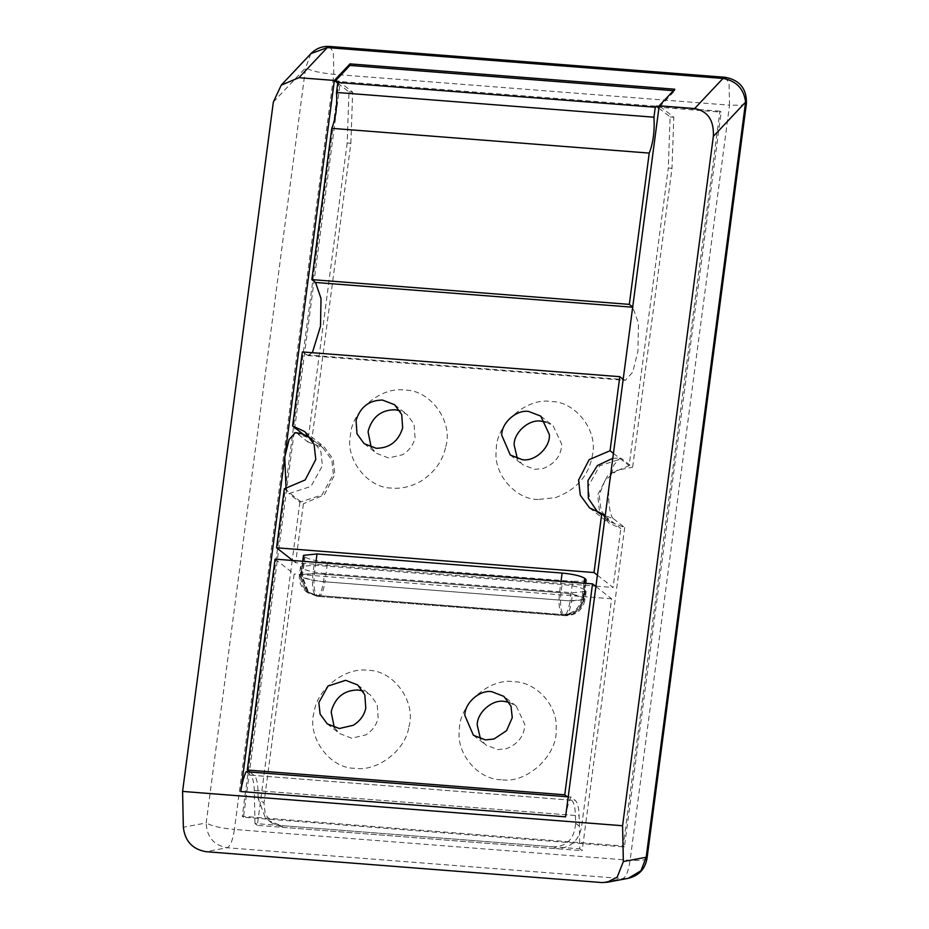 <?xml version="1.0" encoding="UTF-8"?>
<svg xmlns="http://www.w3.org/2000/svg" width="929" height="929" viewBox="0 0 929 929"><rect width="100%" height="100%" fill="white"/><g stroke="black" fill="none" stroke-linecap="round" stroke-linejoin="round"><path stroke-width="0.7" stroke-dasharray="4.64 3.48" d="M334.312 727.57L339.608 733.55L351.661 738.207L365.724 734.944C372.517 730.612 376.663 724.91 378.138 717.827L377.197 704.449L370.067 694.637L362.984 690.944M408.865 726.908C416.598 702.44 393.722 669.914 367.977 670.366C346.076 666.778 317.381 688.192 314.199 711.765C306.465 736.232 329.342 768.759 355.087 768.295C376.988 771.883 405.683 750.481 408.865 726.908M509.162 702.336L516.234 706.04L524.85 724.481C524.328 735.884 518.161 743.966 506.351 748.704L497.839 749.598L485.786 744.953L480.49 738.961M501.265 779.698C478.516 779.884 455.884 753.709 459.414 729.985C458.717 705.006 489.42 677.415 514.155 681.77C535.754 681.735 558.027 705.436 556.123 728.673C558.468 754.302 527.207 784.25 501.265 779.698M300.531 566.551L299.44 574.807C298.778 581.717 301.089 587.383 306.396 591.819L315.43 595.315L563.485 614.65L315.43 595.315C312.655 591.866 311.819 584.562 312.945 573.425L314.037 565.169L300.531 566.551L301.182 567.596L300.102 575.852L300.903 576.479L301.995 568.223C306.059 570.615 313.584 572.345 324.581 573.425L572.636 592.76L586.129 591.367L584.666 589.694C580.613 587.314 573.077 585.584 562.08 584.504L561 592.76L312.945 573.425L299.44 574.807L307.209 592.458L300.903 576.479C304.967 578.872 312.504 580.602 323.489 581.682L571.544 601.017L572.636 592.76M301.995 568.223L301.182 567.596M314.037 565.169L562.08 584.504M283.171 827.379L271.872 823.024L265.171 813.827L263.999 803.051L258.146 798.475L265.009 816.905L268.992 820.771L280.825 825.556L283.171 827.379L556.32 848.676L553.986 846.853C567.305 846.284 574.505 838.411 575.597 823.233L575.434 815.488C575.156 807.382 573.89 802.284 571.649 800.206L567.247 796.757M595.907 586.524L611.596 598.799L581.438 827.809C578.244 841.326 569.86 848.282 556.32 848.676M275.077 559.119L294.145 574.052L263.999 803.051M258.146 798.475L257.983 790.73C257.705 782.624 256.439 777.527 254.209 775.448L249.796 771.999M611.596 598.799L294.145 574.052M553.986 846.853L280.825 825.556M371.205 447.337L376.5 453.317L388.554 457.974L402.617 454.711C409.41 450.379 413.556 444.677 415.031 437.594L414.09 424.216L406.96 414.415L399.876 410.711M445.757 446.675C453.491 422.207 430.615 389.681 404.87 390.145C381.424 386.104 351.487 410.966 350.442 435.364C345.1 459.425 367.954 488.41 391.98 488.073C401.27 488.933 410.781 486.726 420.523 481.443C434.342 472.664 442.761 461.074 445.757 446.675M546.055 422.103L553.127 425.807L561.743 444.248C561.221 455.663 555.054 463.734 543.244 468.483L534.732 469.366L522.679 464.721L517.383 458.729M538.158 499.465C515.409 499.651 492.776 473.476 496.307 449.764C495.61 424.785 526.313 397.194 551.048 401.537C575.074 401.2 597.916 430.185 592.586 454.246C589.311 475.102 576.921 489.571 555.437 497.654L538.158 499.465M719.94 111.166L339.004 81.462L242.272 816.277L623.208 845.982L719.94 111.166L721.159 112.119L340.223 82.414L243.479 817.23L624.416 846.934L721.159 112.119M242.272 816.277L243.479 817.23M623.208 845.982L624.416 846.934M339.004 81.462L340.223 82.414M623.185 379.334L625.333 380.333L632.788 372.064L637.944 351.011L638.467 323.211L632.695 307.023M302.355 351.94L307.882 355.575L312.376 352.718M586.153 579.928L583.749 581.182L572.647 581.322L570.069 600.9L324.976 581.786L327.554 562.208C316.557 561.128 309.032 559.397 304.967 557.017L303.504 555.345M327.554 562.208L572.647 581.322M295.294 432.67L311.923 439.138L320.842 451.401L322.421 465.766L310.971 486.401L288.919 493.589L286.062 488.689M609.61 482.441C607.276 497.061 609.563 517.128 613.755 518.928L598.682 513.11L589.764 500.859L588.196 486.482L599.646 465.859L621.687 458.659L620.119 458.009L613.906 464.895L609.61 482.441M673.432 90.67L674.744 90.763L674.802 89.219M659.114 106.347L660.008 106.417L674.744 90.763M284.332 488.817L303.4 503.739L295.631 562.719L595.35 586.094M292.809 560.512L295.631 562.719M303.377 434.412L311.668 440.903L323.826 446.501L333.151 459.251L334.846 474.452L324.279 494.843L303.4 503.739M337.75 83.099L348.979 91.89L347.167 142.973L350.86 143.263L311.668 440.903M350.86 143.263L352.672 92.18L338.864 81.38M658.882 108.147L670.111 116.938L668.299 168.021L671.992 168.3L632.637 467.229L621.687 458.659M613.43 453.387L629.119 465.661L668.299 168.021M605.162 516.21L620.851 528.496L608.692 522.899L599.368 510.149L597.672 494.948L608.251 474.556L629.119 465.661M597.393 575.19L613.082 587.476L620.851 528.496M595.953 586.141L613.082 587.476M347.167 142.973L307.813 441.902L296.862 433.332M307.813 441.902L322.874 447.72L331.804 459.971L333.372 474.336L321.922 494.971L299.881 502.171L288.919 493.589M597.951 512.518L609.645 521.68L624.706 527.498L613.755 518.928M609.645 521.68L601.121 510.439L599.147 495.064L605.081 480.305L617.344 470.12L632.637 467.229M292.205 560.454L257.333 825.37L582.158 850.697L579.824 848.862L579.127 815.778C578.837 807.673 577.583 802.575 575.341 800.484L570.94 797.036C568.618 802.075 566.829 808.683 565.575 816.858M257.333 825.37L254.987 823.535L579.824 848.862M568.211 796.827L570.94 797.036M254.987 823.535L254.291 790.451C254.012 782.334 252.758 777.248 250.516 775.158L246.104 771.709M660.008 106.417L673.804 117.228L671.992 168.3M624.706 527.498L582.158 850.697M299.881 502.171L292.252 560.071M348.979 91.89L352.672 92.18M670.111 116.938L673.804 117.228M585.479 590.333L584.399 598.59L583.586 597.951C579.522 595.57 571.997 593.84 561 592.76C559.873 603.908 560.698 611.201 563.485 614.65C574.319 614.336 581.02 608.774 583.586 597.951L584.666 589.694M317.184 596.337L307.209 592.458L317.184 596.337L565.238 615.683C576.015 615.567 582.611 610.225 585.049 599.623L571.544 601.017C569.802 611.677 567.387 616.438 564.298 615.288L565.238 615.683M316.243 595.942C319.332 597.092 321.748 592.342 323.489 581.682L324.581 573.425M586.129 591.367L585.049 599.623L584.399 598.59C581.833 609.401 575.132 614.975 564.298 615.288M575.597 823.233L581.438 827.809M571.649 800.206L254.209 775.448M575.434 815.488L257.983 790.73M310.89 53.661L305.606 67.817L206.18 822.955L183.35 827.24M273.347 102.062L305.606 67.817C310.681 70.79 320.087 72.961 333.836 74.308L729.532 105.163L630.117 860.3C628.48 871.158 626.018 877.255 622.732 878.602L601.678 882.55M329.551 46.45L333.372 52.349L333.836 74.308L234.422 829.446C220.672 828.099 211.266 825.939 206.18 822.955C206.807 836.971 213.763 845.239 227.036 847.747L622.732 878.602L628.294 878.3M725.247 77.304L729.068 83.204L729.532 105.163L741.319 105.267L746.417 103.421M646.99 858.559L641.904 860.417L630.117 860.3L234.422 829.446C232.773 840.304 230.311 846.4 227.036 847.747L205.983 851.696M306.001 354.797L623.452 379.543M584.027 583.215L582.111 597.835L582.924 598.473L584.922 583.284M315.906 562.312L314.42 573.53C313.294 584.678 314.13 591.982 316.917 595.431L562.823 615.172C573.657 614.859 580.358 609.296 582.924 598.473L583.575 599.507L570.069 600.9C568.327 611.561 565.912 616.322 562.823 615.172L563.764 615.567C574.54 615.451 581.136 610.109 583.575 599.507L585.7 583.342M302.715 561.279L300.926 574.923C300.253 581.833 302.564 587.5 307.871 591.936L318.659 596.453L308.683 592.574L302.389 576.595L300.926 574.923L314.42 573.53L559.525 592.644C570.511 593.724 578.047 595.454 582.111 597.835C579.545 608.658 572.845 614.22 562.01 614.534L316.917 595.431L307.871 591.936L301.577 575.968L304.155 556.378M562.823 615.172L562.01 614.534C559.223 611.085 558.399 603.792 559.525 592.644L561 581.415M317.718 596.058C320.807 597.208 323.222 592.458 324.976 581.786C313.979 580.718 306.442 578.988 302.389 576.595L304.967 557.017M250.516 775.158L575.341 800.484M254.291 790.451L579.127 815.778M327.24 723.865L339.608 733.55M357.688 684.952L370.067 694.637M473.407 735.257L485.786 744.953M516.234 706.04L503.866 696.355M271.872 823.024L268.992 820.771M394.581 404.73L406.96 414.415M364.133 443.632L376.5 453.317M510.3 455.036L522.679 464.721M540.759 416.122L553.127 425.807M307.882 355.575L625.333 380.333M318.659 596.453L563.764 615.567M322.874 447.72L311.169 438.569M612.78 458.311L620.119 458.009M304.758 431.579L323.826 446.501M589.625 507.977L608.692 522.899"/><path stroke-width="1.39" d="M345.634 680.307L328.007 686.066L318.844 702.568L320.099 714.064L327.24 723.865L339.294 728.51L353.345 725.259C360.15 720.927 364.284 715.225 365.771 708.142L364.83 694.764L357.688 684.952L345.634 680.307M362.984 690.944L358.013 689.992C344.578 690.096 335.752 696.889 331.537 710.371L331.212 712.253L334.312 727.57M493.973 739.019L485.461 739.914L473.407 735.257L464.86 715.446C464.523 703.148 479.631 689.562 491.813 691.699L503.866 696.355L510.996 706.156L512.262 717.652L506.526 730.717L493.973 739.019M480.49 738.961L477.239 725.131C476.891 712.833 492.01 699.247 504.18 701.383L509.162 702.336M249.796 771.999L247.311 770.048L275.077 559.119L592.528 583.876L595.907 586.524M567.247 796.757L564.751 794.806L592.528 583.876M564.751 794.806L247.311 770.048M399.876 410.711L394.906 409.759C381.471 409.863 372.645 416.656 368.43 430.139L368.105 432.02L371.205 447.337M382.527 400.074C369.103 400.178 360.278 406.972 356.051 420.454L356.991 433.831L364.133 443.632L376.187 448.289C389.611 448.184 398.436 441.391 402.663 427.909L401.723 414.531L394.581 404.73L382.527 400.074M517.383 458.729L514.132 444.898C513.783 432.6 528.903 419.014 541.073 421.162L546.055 422.103M549.364 434.563C550.525 447.174 535.127 461.922 522.353 459.681L510.3 455.036L501.753 435.213C501.416 422.916 516.524 409.329 528.706 411.477L540.759 416.122L549.364 434.563M298.929 77.688L281.232 85.154L273.347 102.062L182.583 791.427L183.35 827.24C184.952 841.14 192.5 849.292 205.983 851.696L601.678 882.55L607.194 882.26L617.204 877.115L623.347 861.555L622.581 825.742L713.344 136.377C714.111 120.422 707.875 111.143 694.625 108.554L659.195 105.79L674.802 89.219L349.978 63.88L334.359 80.451L298.929 77.688L327.287 47.588L310.89 53.661L281.232 85.154M312.376 352.718L320.505 326.253L321.016 298.453L315.523 282.474L311.877 279.617L629.316 304.375L649.232 153.088C653.203 142.996 654.771 131.035 653.958 117.205L655.27 107.241L656.315 106.138L660.008 106.417M315.523 282.474L632.974 307.232L629.316 304.375M303.377 434.412L292.6 425.981L302.355 351.94L619.794 376.686L623.452 379.543M655.27 107.241L337.831 82.484L336.519 92.447C337.332 106.278 335.752 118.25 331.792 128.341L649.232 153.088M336.519 92.447L653.958 117.205M584.922 583.284L585.502 578.895L586.153 579.928L585.7 583.342M302.715 561.279L303.504 555.345L316.998 553.951L562.103 573.065C573.1 574.134 580.625 575.864 584.689 578.256L584.027 583.215M585.502 578.895L584.689 578.256M286.062 488.689L284.773 457.114L289.082 439.568L295.294 432.67C301.275 433.123 306.814 435.271 311.923 439.138M337.831 82.484L338.864 81.38L335.172 81.09L349.919 65.436L673.432 90.67M349.919 65.436L349.978 63.88M292.6 425.981L304.758 431.579L314.083 444.329L315.779 459.53L305.211 479.921L284.332 488.817L276.563 547.796L292.809 560.512M331.792 128.341L311.877 279.617M656.315 106.138L658.882 108.147M276.563 547.796L594.014 572.543L601.783 513.563L589.625 507.977L580.3 495.227L578.604 480.026L589.172 459.634L610.051 450.739L613.43 453.387M610.051 450.739L619.794 376.686M601.783 513.563L605.162 516.21M594.014 572.543L597.393 575.19M595.35 586.094L595.953 586.141M659.195 105.79L565.575 816.858L240.75 791.531C242.004 783.344 243.793 776.737 246.104 771.709L568.211 796.827M622.581 825.742L182.583 791.427M240.75 791.531L334.359 80.451M335.172 81.09L337.75 83.099M694.625 108.554L722.983 78.442L327.287 47.588L329.551 46.45C322.34 45.997 316.115 48.401 310.89 53.661M623.347 861.555L646.178 857.27L745.592 102.12C743.908 88.778 736.372 80.881 722.983 78.442L725.247 77.304L329.551 46.45M713.344 136.377L745.592 102.12L746.417 103.421C746.811 88.789 739.763 80.091 725.247 77.304M646.99 858.559C645.051 869.103 638.815 875.687 628.294 878.3L640.952 870.775L646.178 857.27L646.99 858.559L746.417 103.421M561 581.415L562.103 573.065M316.998 553.951L315.906 562.312M628.294 878.3L607.194 882.26M597.951 512.518L588.336 498.304L587.964 480.537L597.405 465.534L612.78 458.311"/></g></svg>
